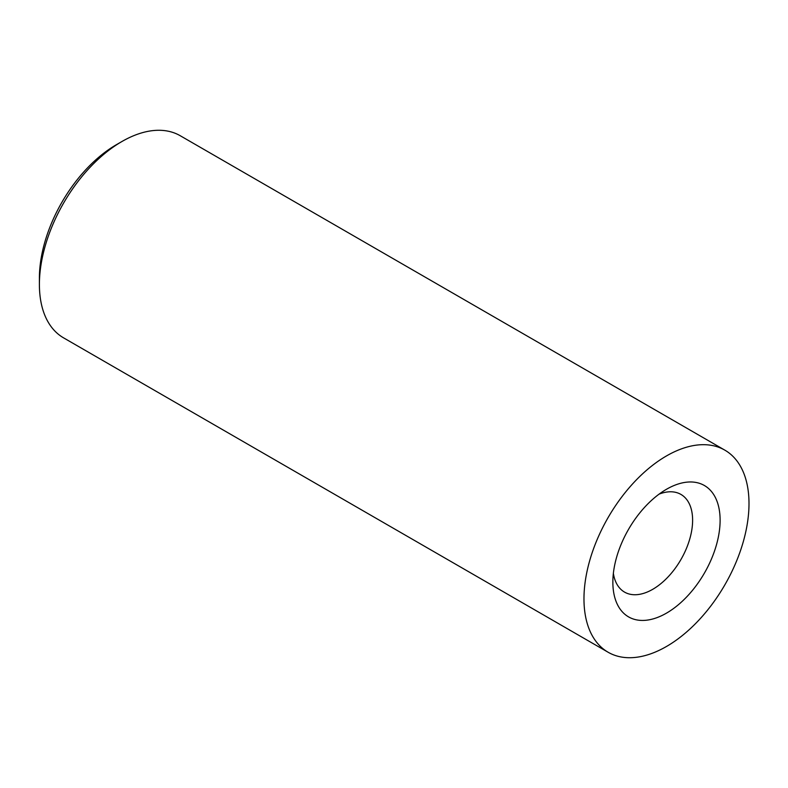 <?xml version="1.0" encoding="UTF-8"?>
<svg xmlns="http://www.w3.org/2000/svg" width="788" height="788" viewBox="0 0 788 788"><rect width="100%" height="100%" fill="white"/><g stroke="black" fill="none" stroke-linecap="round" stroke-linejoin="round"><path stroke-width="1.18" d="M666.481 489.279L666.49 489.269A75.845 43.793 -60 0 1 720.114 520.238A75.845 43.793 -60 0 1 666.49 613.133A75.845 43.793 -60 0 1 612.857 582.165A75.845 43.793 -60 0 1 666.481 489.279A75.845 43.793 -60 0 1 666.49 489.269M613.369 573.339A56.401 32.564 120 0 0 624.539 592.103A56.401 32.564 120 0 0 652.73 589.316A56.401 32.564 120 0 0 689.579 539.613A56.401 32.564 120 0 0 680.93 494.421A56.401 32.564 120 0 0 659.103 494.125M39.4 284.438L39.4 278.085A108.911 62.882 -60 0 1 116.407 144.697L121.913 141.525A116.693 67.374 120 0 0 39.4 284.438A116.693 67.374 120 0 0 63.572 337.855L608.139 652.257A116.693 67.374 120 0 0 666.49 646.475A116.693 67.374 120 0 0 742.72 543.651A116.693 67.374 120 0 0 724.832 450.145A116.693 67.374 120 0 0 666.49 455.927A116.693 67.374 120 0 0 590.251 558.751A116.693 67.374 120 0 0 608.139 652.257M724.832 450.145L180.255 135.743A116.693 67.374 120 0 0 121.913 141.525L116.407 144.697"/></g></svg>
